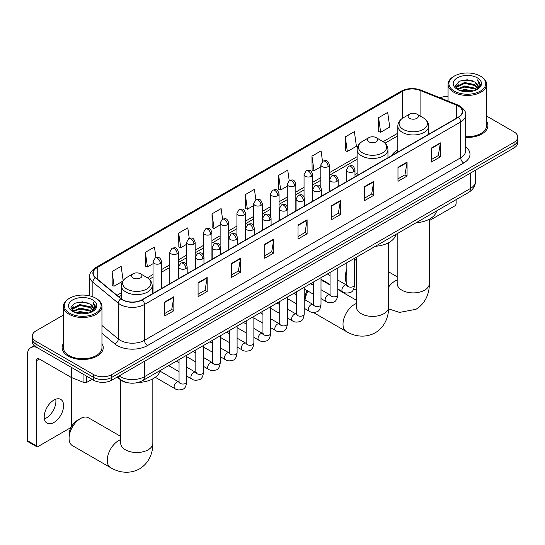 <?xml version="1.0" encoding="UTF-8"?>
<svg xmlns="http://www.w3.org/2000/svg" width="545" height="545" viewBox="0 0 545 545"><rect width="100%" height="100%" fill="white"/><g stroke="black" fill="none" stroke-linecap="round" stroke-linejoin="round"><path stroke-width="0.82" d="M357.118 173.487A22.699 13.107 0 0 0 354.986 174.795M397.83 149.984A22.699 13.107 0 0 0 391.589 155.666M128.749 382.924A12.848 7.419 180 0 1 120.615 379.892L117.175 377.051M63.404 315.071L36.031 330.87A12.848 7.419 0 0 0 32.271 336.115L32.271 341.708A12.848 7.419 0 0 0 36.031 346.961L93.583 380.185A12.848 7.419 0 0 0 111.752 380.185L513.99 147.954A12.848 7.419 0 0 0 517.75 142.708L517.75 139.915A12.848 7.419 0 0 1 513.99 145.161A12.848 7.419 0 0 0 517.75 139.915L517.75 137.115A12.848 7.419 0 0 0 513.99 131.87L486.617 116.065M32.271 336.115A12.848 7.419 0 0 0 36.031 341.361L93.583 374.585A12.848 7.419 0 0 0 111.752 374.585L111.752 377.385L513.99 145.161L111.752 377.385A12.848 7.419 0 0 1 93.583 377.385A12.848 7.419 0 0 0 111.752 377.385L111.752 380.185M36.031 341.361L36.031 344.161L93.583 377.385L36.031 344.161A12.848 7.419 0 0 1 32.271 338.915A12.848 7.419 0 0 0 36.031 344.161L36.031 346.961M63.404 343.527A20.56 11.867 0 0 0 62.116 347.656A20.56 11.867 0 0 0 68.139 356.048A20.56 11.867 0 0 0 90.545 358.624A20.56 11.867 0 0 0 103.237 347.656A20.56 11.867 0 0 0 101.956 343.527A20.56 11.867 0 0 1 103.237 347.656A20.56 11.867 0 0 1 90.545 358.624A20.56 11.867 0 0 1 68.139 356.048A20.56 11.867 0 0 1 62.116 347.656A20.56 11.867 0 0 1 63.404 343.527M458.256 105.989A13.707 7.916 180 0 1 462.269 111.582A13.707 7.916 180 0 1 458.256 117.182L142.041 299.743A13.707 7.916 180 0 1 121.126 298.687L95.675 277.705A13.707 7.916 180 0 1 93.195 273.168A13.707 7.916 180 0 1 97.214 267.568L402.53 91.294A13.707 7.916 180 0 1 420.086 90.409L456.424 105.103A13.707 7.916 180 0 1 458.256 105.989M458.495 105.846A14.047 8.114 0 0 0 456.621 104.94L420.277 90.245A14.047 8.114 0 0 0 402.285 91.158L96.969 267.432A14.047 8.114 0 0 0 95.395 277.814L120.84 298.796A14.047 8.114 0 0 0 142.286 299.879L458.495 117.318A14.047 8.114 0 0 0 458.495 105.846M164.76 301.978L164.76 315.971L173.848 310.725L173.848 296.732L164.76 301.978M164.76 313.491L171.757 309.451L173.807 297.202A3.427 1.976 -120 0 0 173.848 296.732M171.695 309.485L173.848 310.725M198.08 282.746L198.08 296.732L207.161 291.486L207.161 277.5L198.08 282.746M198.08 294.252L205.077 290.213L207.127 277.964A3.427 1.976 -120 0 0 207.161 277.5M205.015 290.247L207.161 291.486M231.393 263.507L231.393 277.5L240.481 272.255L240.481 258.262L231.393 263.507M231.393 275.021L238.39 270.974L240.447 258.725A3.427 1.976 -120 0 0 240.481 258.262M238.328 271.015L240.481 272.255M264.713 244.276L264.713 258.262L273.801 253.016L273.801 239.03L264.713 244.276M264.713 255.782L271.71 251.742L273.76 239.493A3.427 1.976 -120 0 0 273.801 239.03M271.648 251.776L273.801 253.016M431.299 148.097L431.299 162.083L440.387 156.837L440.387 142.851L431.299 148.097M431.299 159.603L438.296 155.563L440.346 143.315A3.427 1.976 -120 0 0 440.387 142.851M438.234 155.597L440.387 156.837M397.979 167.329L397.979 181.322L407.067 176.076L407.067 162.083L397.979 167.329M397.979 178.842L404.983 174.802L407.033 162.553A3.427 1.976 -120 0 0 407.067 162.083M404.921 174.836L407.067 176.076M364.666 186.567L364.666 200.56L373.747 195.314L373.747 181.322L364.666 186.567M364.666 198.073L371.663 194.034L373.713 181.785A3.427 1.976 -120 0 0 373.747 181.322M371.601 194.068L373.747 195.314M331.346 205.806L331.346 219.792L340.434 214.546L340.434 200.56L331.346 205.806M331.346 217.312L338.343 213.272L340.393 201.023A3.427 1.976 -120 0 0 340.434 200.56M338.281 213.306L340.434 214.546M298.026 225.037L298.026 239.03L307.114 233.785L307.114 219.792L298.026 225.037M298.026 236.544L305.03 232.504L307.08 220.255A3.427 1.976 -120 0 0 307.114 219.792M304.968 232.538L307.114 233.785M465.696 137.408A20.56 11.867 0 0 0 487.904 125.575A20.56 11.867 0 0 0 486.617 121.44A20.56 11.867 0 0 1 487.904 125.575A20.56 11.867 0 0 1 465.696 137.408M111.752 374.585L513.99 142.361A12.848 7.419 0 0 0 517.75 137.115M448.065 96.479A12.848 7.419 0 0 0 440.006 97.8M189.258 238.383L187.78 227.837L178.692 233.083L178.842 246.987M155.945 257.662L154.46 247.069L145.372 252.321L145.522 266.226M123.143 280.552L121.147 266.307L112.059 271.553L112.202 285.457M289.204 180.64L287.733 170.129L278.645 175.374L278.788 189.278M322.524 161.429L321.046 150.897L311.965 156.142L312.108 170.047M345.278 136.904L347.329 151.524L356.416 146.278L354.366 131.658L345.278 136.904L345.428 150.808M378.598 117.672L380.648 132.285L389.736 127.04L387.686 112.42L378.598 117.672L378.741 131.577M222.571 219.117L221.1 208.599L212.012 213.844L212.155 227.749M255.884 199.865L254.413 189.367L245.325 194.613L245.475 208.517M245.325 194.613L247.376 209.226L253.704 205.574M247.376 209.226L245.325 208.463M278.645 175.374L280.695 189.994L287.263 186.199M280.695 189.994L278.645 189.224M311.965 156.142L314.015 170.755L320.821 166.825M314.015 170.755L311.965 169.992M347.329 151.524L345.278 150.754M380.648 132.285L378.598 131.522M212.012 213.844L214.062 228.464L220.146 224.949M214.062 228.464L212.012 227.694M178.692 233.083L180.742 247.703L186.588 244.33M180.742 247.703L178.692 246.933M145.372 252.321L147.429 266.934L153.022 263.705M147.429 266.934L145.372 266.171M112.059 271.553L114.109 286.173L122.68 281.22M114.109 286.173L112.059 285.403M429.31 220.63L454.619 206.017A2.139 1.24 120 0 0 456.138 203.394L456.138 199.64M454.319 91.124A18.421 10.634 0 0 0 480.363 91.124A18.421 10.634 0 0 0 480.363 76.082L480.969 76.436A19.273 11.132 0 0 1 486.617 84.305A19.273 11.132 0 0 1 474.715 94.585A19.273 11.132 0 0 1 453.713 92.173A19.273 11.132 0 0 1 448.065 84.305A19.273 11.132 0 0 1 453.713 76.436L454.319 76.082A18.421 10.634 0 0 0 454.319 91.124M465.696 136.659A19.273 11.132 0 0 0 486.617 125.575L486.617 84.305M460.123 90.62L464.572 89.482L473.585 90.926M461.397 91.008L464.572 90.354L472.263 91.253M457.357 89.196L464.572 85.987L474.913 88.167L476.575 89.55M457.8 89.557L464.572 86.859L474.913 89.039L476.119 89.966M456.758 88.597L456.996 86.273L464.572 82.486L474.913 84.673L477.747 87.881M456.669 88.174L456.996 87.152L464.572 83.365L474.913 85.545L477.543 88.297M476.01 90.054A10.709 6.186 0 0 0 478.054 86.417A10.709 6.186 0 0 0 474.913 82.05L478.047 86.628M477.338 77.833A14.136 8.161 0 0 0 457.378 77.812A14.136 8.161 0 0 0 457.282 89.339A14.136 8.161 0 0 0 457.344 89.373A14.136 8.161 0 0 0 477.4 89.339A14.136 8.161 0 0 0 477.338 77.833M474.913 82.05L467.222 79.754L459.312 81.205L455.647 85.347L458.079 89.761M476.882 89.625L480.302 85.293L480.37 84.516L477.59 79.87L479.341 85.075L476.119 90M480.969 76.436L480.363 76.082A18.421 10.634 0 0 0 454.319 76.082M477.59 79.87L480.363 84.693M459.128 81.294L463.972 80.101L472.644 80.878M455.79 86.921L457.371 85.681M460.845 84.203L463.972 83.596L472.338 84.284M460.845 87.704L463.972 87.098L472.338 87.786M461.486 91.029L463.972 90.593L472.256 91.253M455.695 86.58L458.291 84.734M457.078 88.93L458.291 88.236M346.845 271.812A16.064 9.272 120 0 0 345.55 278.638L345.55 275.143A11.779 6.799 -60 0 1 346.845 269.244M356.478 259.216L354.557 260.326L356.478 259.216A16.064 9.272 120 0 0 354.557 260.612M345.55 278.638A16.064 9.272 120 0 0 346.845 283.972M409.615 118.333A5.143 2.97 0 0 0 416.884 118.333A5.143 2.97 0 0 0 416.884 114.137L423.261 117.822A14.163 8.182 0 0 1 423.261 129.39A14.163 8.182 0 0 1 403.232 129.39A14.163 8.182 0 0 1 403.232 117.822C399.744 119.893 397.939 122.645 397.83 126.079A15.424 8.904 0 0 0 402.339 132.374A15.424 8.904 0 0 0 419.146 134.302A15.424 8.904 0 0 0 428.67 126.079C428.554 122.645 426.749 119.893 423.261 117.822L416.884 114.137A5.143 2.97 0 0 0 409.615 114.137A5.143 2.97 0 0 0 409.615 118.333M416.08 222.769A23.558 13.605 0 0 0 436.634 210.901M304.846 299.75L304.846 298.646A11.779 6.799 -60 0 1 307.176 290.628M312.374 284.722A11.779 6.799 -60 0 1 313.171 284.218L313.171 284.218M313.286 284.592A16.064 9.272 120 0 0 312.844 284.994M308.061 291.139A16.064 9.272 120 0 0 305.002 299.845M368.904 141.836A5.143 2.97 0 0 0 376.173 141.836A5.143 2.97 0 0 0 376.173 137.64L382.556 141.325A14.163 8.182 0 0 1 382.556 152.893A14.163 8.182 0 0 1 362.52 152.886A14.163 8.182 0 0 1 362.52 141.325C359.032 143.396 357.234 146.149 357.118 149.582A15.424 8.904 0 0 0 361.635 155.877A15.424 8.904 0 0 0 378.441 157.805A15.424 8.904 0 0 0 387.958 149.582C387.842 146.149 386.044 143.396 382.556 141.325L376.173 137.64A5.143 2.97 0 0 0 368.904 137.64A5.143 2.97 0 0 0 368.904 141.836M375.369 246.272A23.558 13.605 0 0 0 395.929 234.404M330.066 285.042L324.234 281.67A16.064 9.272 120 0 0 320.998 280.927M69.079 438.262L69.079 434.76A11.779 6.799 -60 0 1 77.41 420.331L80.435 418.587A16.064 9.272 120 0 0 69.079 438.262A16.064 9.272 120 0 0 72.403 445.612L110.567 467.644A16.064 9.272 -60 0 1 108.108 454.775A16.064 9.272 -60 0 1 118.599 440.619A16.064 9.272 -60 0 1 120.711 439.631M133.137 277.957A5.143 2.97 0 0 0 140.406 277.957A5.143 2.97 0 0 0 140.406 273.753L146.789 277.439A14.163 8.182 0 0 1 146.789 289.007A14.163 8.182 0 0 1 126.753 289.007A14.163 8.182 0 0 1 126.753 277.439C123.265 279.51 121.467 282.262 121.351 285.696A15.424 8.904 0 0 0 125.868 291.991A15.424 8.904 0 0 0 142.674 293.925A15.424 8.904 0 0 0 152.191 285.696C152.082 282.262 150.277 279.51 146.789 277.439L140.406 273.753A5.143 2.97 0 0 0 133.137 273.753A5.143 2.97 0 0 0 133.137 277.957M138.123 382.467A23.558 13.605 0 0 0 160.162 370.518M120.711 436.402L88.467 417.79A16.064 9.272 120 0 0 80.435 418.587L77.41 420.331M55.733 399.226A13.707 7.916 -60 0 1 46.216 418.029A13.707 7.916 -60 0 1 44.383 418.887M53.901 422.47A13.707 7.916 120 0 0 62.859 410.385A13.707 7.916 120 0 0 60.761 399.403A13.707 7.916 120 0 0 53.901 400.084A13.707 7.916 120 0 0 44.949 412.163A13.707 7.916 120 0 0 47.047 423.145A13.707 7.916 120 0 0 53.901 422.47M86.689 376.207L86.689 382.413L92.064 379.306M36.672 347.329A17.133 9.892 -120 0 0 30.799 347.683A17.133 9.892 -120 0 0 27.25 355.524L27.25 440.517L36.338 445.762L36.338 360.77A4.285 2.473 60 0 1 37.224 358.814A4.285 2.473 60 0 1 39.363 359.026L71.034 377.31L71.034 367.167M36.338 445.762A2.139 1.24 120 0 0 36.781 446.743L27.693 441.491A2.139 1.24 -60 0 1 27.25 440.517M36.781 446.743A2.139 1.24 120 0 0 37.85 446.634L69.958 428.098A2.139 1.24 120 0 0 71.47 425.475L71.47 377.508M86.689 382.413A2.139 1.24 180 0 1 83.95 382.549L71.32 377.447A2.139 1.24 180 0 1 71.034 377.31M69.651 313.205A18.421 10.634 0 0 0 95.702 313.205A18.421 10.634 0 0 0 95.702 298.17L96.308 298.517A19.273 11.132 0 0 1 101.956 306.385A19.273 11.132 0 0 1 90.054 316.665A19.273 11.132 0 0 1 69.052 314.254A19.273 11.132 0 0 1 63.404 306.385A19.273 11.132 0 0 1 69.045 298.517L69.651 298.17A18.421 10.634 0 0 0 69.651 313.205M63.404 306.385L63.404 347.656A19.273 11.132 0 0 0 69.052 355.524A19.273 11.132 0 0 0 90.054 357.936A19.273 11.132 0 0 0 101.956 347.656L101.956 306.385M75.462 312.707L79.904 311.563L88.917 313.007M76.736 313.089L79.904 312.442L87.602 313.341M72.689 311.277L79.904 308.068L90.252 310.255L91.914 311.631M73.132 311.638L79.904 308.94L90.252 311.127L91.451 312.047M72.097 310.684L72.335 308.361L79.904 304.573L90.252 306.753L93.079 309.969M72.001 310.255L72.335 309.233L79.904 305.445L90.252 307.632L92.882 310.384M91.342 312.135A10.709 6.186 0 0 0 93.386 308.504A10.709 6.186 0 0 0 90.252 304.13L93.379 308.715M92.67 299.92A14.136 8.161 0 0 0 72.717 299.9A14.136 8.161 0 0 0 72.621 311.42A14.136 8.161 0 0 0 72.683 311.461A14.136 8.161 0 0 0 92.732 311.42A14.136 8.161 0 0 0 92.67 299.92M90.252 304.13L82.554 301.835L74.651 303.286L70.986 307.435L73.412 311.849M92.221 311.706L95.634 307.373L95.702 306.597L92.923 301.957L94.673 307.155L91.458 312.087M96.308 298.517L95.702 298.17A18.421 10.634 0 0 0 69.651 298.17M92.923 301.957L95.702 306.774M74.467 303.381L79.304 302.182L87.983 302.966M71.123 309.008L72.703 307.768M76.184 306.29L79.304 305.684L87.67 306.372M76.184 309.785L79.304 309.178L87.67 309.867M76.825 313.116L79.304 312.68L87.588 313.341M71.034 308.668L73.623 306.821M72.41 311.018L73.623 310.316M119.083 375.948A17.133 9.892 0 0 0 120.234 376.684A17.133 9.892 0 0 0 144.466 376.684L470.369 188.529A17.133 9.892 0 0 0 475.39 181.533C475.512 185.784 473.251 189.422 468.598 192.446L142.695 380.608A8.57 4.946 60 0 0 144.466 376.684L144.466 361.294M470.369 173.14L470.369 188.529A8.57 4.946 60 0 1 468.598 192.446M118.388 376.35A8.57 5.729 129.5 0 0 119.886 379.136L117.284 376.99M513.99 147.954L513.99 142.361M93.583 380.185L93.583 374.585M465.696 146.83A21.419 12.365 180 0 1 463.706 162.996L147.497 345.557A4.285 2.473 60 0 1 144.466 340.312L460.682 157.75A17.133 9.892 0 0 0 465.696 150.754L465.696 114.941A17.133 9.892 180 0 1 460.682 121.937A4.285 2.473 -120 0 0 458.495 117.318M147.497 345.557A21.419 12.365 180 0 1 117.209 345.557A21.419 12.365 180 0 1 114.804 343.909L101.956 333.308M120.84 298.796A4.285 2.868 129.5 0 0 118.313 303.177L118.313 338.99A17.133 9.892 0 0 0 120.234 340.312A17.133 9.892 0 0 0 144.466 340.312L144.466 304.498A17.133 9.892 180 0 1 118.313 303.177L92.868 282.194A17.133 9.892 180 0 1 89.768 276.519L89.768 295.874M465.696 114.941C466.268 112.263 464.299 109.279 459.789 105.982L457.541 104.892A4.285 2.003 112 0 0 456.621 104.94M457.541 104.892L421.196 90.198C414.105 87.691 407.367 88.052 400.991 91.294A4.285 2.473 60 0 1 402.285 91.158M96.969 267.432A4.285 2.473 -120 0 0 95.675 267.568C91.226 270.763 89.264 273.747 89.768 276.519M95.395 277.814A4.285 2.868 129.5 0 0 92.868 282.194L92.868 296.827M421.196 90.198A4.285 2.003 112 0 0 420.277 90.245M142.286 299.879A4.285 2.473 60 0 1 144.466 304.498L460.682 121.937L460.682 157.75A4.285 2.473 60 0 0 463.706 162.996M101.956 325.501L118.313 338.99A4.285 2.868 -50.5 0 1 114.804 343.909M97.214 267.568L97.214 278.972M456.424 105.103L456.424 118.238M420.086 90.409L420.086 115.983M429.903 133.552L428.67 133.048M402.53 91.294L402.53 118.251M397.83 133.184L383.128 141.673M357.118 156.688L329.391 172.69M320.821 177.636L312.612 182.377M304.042 187.323L295.833 192.072M287.263 197.018L279.054 201.759M270.484 206.705L262.274 211.446M253.704 216.392L245.488 221.134M236.925 226.08L228.709 230.821M220.146 235.767L211.93 240.509M203.367 245.454L195.151 250.196M186.588 255.142L178.372 259.883M169.808 264.829L161.593 269.571M153.022 274.517L147.361 277.786M121.351 292.801L117.018 295.301M298.026 225.48L307.08 220.255M331.346 206.248L340.393 201.023M364.666 187.01L373.713 181.785M397.979 167.778L407.033 162.553M431.299 148.54L440.346 143.315M264.713 244.719L273.76 239.493M231.393 263.95L240.447 258.725M198.08 283.189L207.127 277.964M164.76 302.427L173.807 297.202M429.31 219.219L429.31 283.625A16.064 9.272 180 0 1 424.603 290.178A16.064 9.272 180 0 1 401.89 290.178A16.064 9.272 180 0 1 397.182 283.625L397.223 284.252M388.599 287.072A16.064 9.272 -60 0 1 395.07 281.002A16.064 9.272 -60 0 1 397.182 280.007M388.599 242.716L388.599 307.121A16.064 9.272 180 0 1 383.898 313.682A16.064 9.272 180 0 1 361.178 313.682A16.064 9.272 180 0 1 356.478 307.121L356.512 307.755M388.599 307.121C388.817 315.187 385.819 326.326 375.246 332.797C364.36 338.724 353.215 335.747 346.334 331.53A16.064 9.272 -60 0 1 343.875 318.655A16.064 9.272 -60 0 1 354.366 304.498A16.064 9.272 -60 0 1 356.478 303.51M152.838 378.836L152.838 443.242A16.064 9.272 180 0 1 148.131 449.802A16.064 9.272 180 0 1 125.418 449.802A16.064 9.272 180 0 1 120.711 443.242L120.745 443.868M353.732 171.689A4.285 2.473 0 0 0 354.986 169.938C353.249 164.44 351.559 165.537 348.562 166.225A4.285 2.473 60 0 1 350.701 166.436A4.285 2.473 -120 0 1 353.732 171.689A4.285 2.473 0 0 1 347.669 171.689A4.285 2.473 0 0 1 346.416 169.938L348.562 166.225M337.777 288.918L342.716 291.766A3.856 2.228 -60 0 1 342.124 288.68A3.856 2.228 -60 0 1 344.644 285.28A3.856 2.228 -60 0 1 344.815 285.192A3.856 2.228 -60 0 1 346.572 285.09L337.777 280.014M347.07 285.478L346.722 285.764L346.845 284.933A3.856 2.228 -0 0 0 347.976 286.507A3.856 2.228 -0 0 0 353.249 286.602A3.856 2.228 -0 0 0 354.557 284.933C354.025 289.409 352.642 291.909 350.394 292.433C347.179 293.414 344.617 293.19 342.716 291.766M336.953 181.376A4.285 2.473 0 0 0 338.207 179.625C336.469 174.127 334.78 175.224 331.782 175.912A4.285 2.473 60 0 1 333.922 176.13A4.285 2.473 -120 0 1 336.953 181.376A4.285 2.473 0 0 1 330.89 181.376A4.285 2.473 0 0 1 329.636 179.625L331.782 175.912M320.998 298.606L325.937 301.453A3.856 2.228 -60 0 1 325.345 298.367A3.856 2.228 -60 0 1 327.865 294.968A3.856 2.228 -60 0 1 328.036 294.879A3.856 2.228 -60 0 1 329.793 294.777L320.998 289.702M330.284 295.165L329.943 295.451L330.066 294.62A3.856 2.228 -0 0 0 331.197 296.194A3.856 2.228 -0 0 0 336.469 296.289A3.856 2.228 -0 0 0 337.777 294.62C337.246 299.096 335.863 301.596 333.615 302.121C330.393 303.102 327.838 302.877 325.937 301.453M320.167 191.063A4.285 2.473 0 0 0 321.427 189.313C319.683 183.815 317.994 184.912 314.996 185.6A4.285 2.473 60 0 1 317.142 185.818A4.285 2.473 -120 0 1 320.167 191.063A4.285 2.473 0 0 1 314.111 191.063A4.285 2.473 0 0 1 312.857 189.313L314.996 185.6M304.219 308.293L309.158 311.147A3.856 2.228 -60 0 1 308.565 308.054A3.856 2.228 -60 0 1 311.086 304.655A3.856 2.228 -60 0 1 311.256 304.566A3.856 2.228 -60 0 1 313.014 304.464L304.219 299.389M313.504 304.853L313.164 305.139L313.286 304.308A3.856 2.228 -0 0 0 314.417 305.881A3.856 2.228 -0 0 0 319.69 305.977A3.856 2.228 -0 0 0 320.998 304.308C320.467 308.783 319.084 311.284 316.836 311.808C313.613 312.789 311.052 312.564 309.158 311.147M303.388 200.751A4.285 2.473 0 0 0 304.648 199C302.904 193.509 301.215 194.599 298.217 195.294A4.285 2.473 60 0 1 300.363 195.505A4.285 2.473 -120 0 1 303.388 200.751A4.285 2.473 0 0 1 297.332 200.751A4.285 2.473 0 0 1 296.078 199L298.217 195.294M287.44 317.98L292.379 320.835A3.856 2.228 -60 0 1 291.786 317.742A3.856 2.228 -60 0 1 294.307 314.342A3.856 2.228 -60 0 1 294.477 314.254A3.856 2.228 -60 0 1 296.228 314.152L287.44 309.076M296.725 314.54L296.385 314.826L296.507 313.995A3.856 2.228 -0 0 0 297.638 315.569A3.856 2.228 -0 0 0 302.911 315.664A3.856 2.228 -0 0 0 304.219 313.995C303.688 318.471 302.305 320.971 300.057 321.496C296.834 322.477 294.273 322.252 292.379 320.835M286.609 210.438A4.285 2.473 0 0 0 287.862 208.687C286.125 203.196 284.435 204.286 281.438 204.981A4.285 2.473 60 0 1 283.584 205.192A4.285 2.473 -120 0 1 286.609 210.438A4.285 2.473 0 0 1 280.552 210.438A4.285 2.473 0 0 1 279.299 208.687L281.438 204.981M270.654 327.668L275.6 330.522A3.856 2.228 -60 0 1 275.007 327.429A3.856 2.228 -60 0 1 277.521 324.037A3.856 2.228 -60 0 1 277.698 323.941A3.856 2.228 -60 0 1 279.449 323.839L270.654 318.764M279.946 324.234L279.605 324.513L279.728 323.682A3.856 2.228 -0 0 0 280.859 325.256A3.856 2.228 -0 0 0 286.132 325.351A3.856 2.228 -0 0 0 287.44 323.682C286.908 328.158 285.519 330.658 283.277 331.183C280.055 332.164 277.494 331.946 275.6 330.522M269.829 220.126A4.285 2.473 0 0 0 271.083 218.375C269.346 212.884 267.656 213.974 264.659 214.669A4.285 2.473 60 0 1 266.805 214.88A4.285 2.473 -120 0 1 269.829 220.126A4.285 2.473 0 0 1 263.773 220.126A4.285 2.473 0 0 1 262.52 218.375L264.659 214.669M253.875 337.355L258.814 340.209A3.856 2.228 -60 0 1 258.228 337.117A3.856 2.228 -60 0 1 260.742 333.724A3.856 2.228 -60 0 1 260.912 333.629A3.856 2.228 -60 0 1 262.67 333.533L253.875 328.451M263.167 333.922L262.826 334.201L262.949 333.37A3.856 2.228 -0 0 0 264.073 334.943A3.856 2.228 -0 0 0 269.353 335.039A3.856 2.228 -0 0 0 270.654 333.37C270.129 337.846 268.74 340.346 266.498 340.87C263.276 341.851 260.714 341.633 258.814 340.209M253.05 229.813A4.285 2.473 0 0 0 254.304 228.062C252.567 222.571 250.877 223.661 247.88 224.356A4.285 2.473 60 0 1 250.019 224.567A4.285 2.473 -120 0 1 253.05 229.813A4.285 2.473 0 0 1 246.994 229.813A4.285 2.473 0 0 1 245.741 228.062L247.88 224.356M237.095 347.042L242.034 349.897A3.856 2.228 -60 0 1 241.449 346.804A3.856 2.228 -60 0 1 243.962 343.411A3.856 2.228 -60 0 1 244.133 343.316A3.856 2.228 -60 0 1 245.89 343.221L237.095 338.138M246.388 343.609L246.04 343.888L246.17 343.057A3.856 2.228 -0 0 0 247.294 344.631A3.856 2.228 -0 0 0 252.573 344.726A3.856 2.228 -0 0 0 253.875 343.057C253.35 347.533 251.96 350.033 249.719 350.558C246.497 351.539 243.935 351.321 242.034 349.897M236.271 239.5A4.285 2.473 0 0 0 237.525 237.749C235.787 232.259 234.098 233.349 231.1 234.043A4.285 2.473 60 0 1 233.24 234.255A4.285 2.473 -120 0 1 236.271 239.5A4.285 2.473 0 0 1 230.215 239.5A4.285 2.473 0 0 1 228.961 237.749L231.1 234.043M220.316 356.73L225.255 359.584A3.856 2.228 -60 0 1 224.663 356.491A3.856 2.228 -60 0 1 227.183 353.099A3.856 2.228 -60 0 1 227.354 353.003A3.856 2.228 -60 0 1 229.111 352.908L220.316 347.826M229.609 353.296L229.261 353.582L229.384 352.744A3.856 2.228 -0 0 0 230.515 354.318A3.856 2.228 -0 0 0 235.794 354.413A3.856 2.228 -0 0 0 237.095 352.744C236.571 357.22 235.181 359.72 232.94 360.245C229.718 361.226 227.156 361.008 225.255 359.584M219.492 249.188A4.285 2.473 0 0 0 220.745 247.437C219.008 241.946 217.319 243.036 214.321 243.731A4.285 2.473 60 0 1 216.46 243.942A4.285 2.473 -120 0 1 219.492 249.188A4.285 2.473 0 0 1 213.436 249.188A4.285 2.473 0 0 1 212.182 247.437L214.321 243.731M203.537 366.417L208.476 369.272A3.856 2.228 -60 0 1 207.883 366.179A3.856 2.228 -60 0 1 210.404 362.786A3.856 2.228 -60 0 1 210.574 362.691A3.856 2.228 -60 0 1 212.332 362.595L203.537 357.513M212.829 362.984L212.482 363.27L212.605 362.432A3.856 2.228 -0 0 0 213.735 364.006A3.856 2.228 -0 0 0 219.015 364.101A3.856 2.228 -0 0 0 220.316 362.432C219.792 366.914 218.402 369.415 216.161 369.939C212.938 370.913 210.377 370.695 208.476 369.272M202.713 258.875A4.285 2.473 0 0 0 203.966 257.124C202.229 251.633 200.54 252.723 197.542 253.418A4.285 2.473 60 0 1 199.681 253.629A4.285 2.473 -120 0 1 202.713 258.875A4.285 2.473 0 0 1 196.656 258.875A4.285 2.473 0 0 1 195.396 257.124L197.542 253.418M186.758 376.105L191.697 378.959A3.856 2.228 -60 0 1 191.104 375.866A3.856 2.228 -60 0 1 193.625 372.473A3.856 2.228 -60 0 1 193.795 372.378A3.856 2.228 -60 0 1 195.553 372.283L186.758 367.201M196.05 372.671L195.703 372.957L195.825 372.119A3.856 2.228 -0 0 0 196.956 373.693A3.856 2.228 -0 0 0 202.229 373.795A3.856 2.228 -0 0 0 203.537 372.119C203.006 376.602 201.623 379.102 199.381 379.627C196.159 380.601 193.598 380.383 191.697 378.959M185.934 268.562A4.285 2.473 0 0 0 187.187 266.812C185.45 261.321 183.76 262.418 180.763 263.106A4.285 2.473 60 0 1 182.902 263.317A4.285 2.473 -120 0 1 185.934 268.562A4.285 2.473 0 0 1 179.87 268.562A4.285 2.473 0 0 1 178.617 266.812L180.763 263.106M155.277 377.304L174.918 388.646A3.856 2.228 -60 0 1 174.325 385.56A3.856 2.228 -60 0 1 176.846 382.161A3.856 2.228 -60 0 1 177.016 382.065A3.856 2.228 -60 0 1 178.774 381.97L160.005 371.138M179.271 382.358L178.923 382.644L179.046 381.807A3.856 2.228 -0 0 0 180.177 383.387A3.856 2.228 -0 0 0 185.45 383.482A3.856 2.228 -0 0 0 186.758 381.807C186.227 386.289 184.844 388.789 182.595 389.314C179.38 390.288 176.818 390.07 174.918 388.646M328.138 166.6A4.285 2.473 0 0 0 329.391 164.849C327.654 159.351 325.965 160.448 322.967 161.136A4.285 2.473 60 0 1 325.106 161.354A4.285 2.473 -120 0 1 328.138 166.6A4.285 2.473 0 0 1 322.081 166.6A4.285 2.473 0 0 1 320.821 164.849L322.967 161.136M311.359 176.287A4.285 2.473 0 0 0 312.612 174.536C310.875 169.039 309.185 170.135 306.188 170.823A4.285 2.473 60 0 1 308.327 171.041A4.285 2.473 -120 0 1 311.359 176.287A4.285 2.473 0 0 1 305.295 176.287A4.285 2.473 0 0 1 304.042 174.536L306.188 170.823M294.579 185.974A4.285 2.473 0 0 0 295.833 184.224C294.096 178.733 292.406 179.823 289.409 180.511A4.285 2.473 60 0 1 291.548 180.729A4.285 2.473 -120 0 1 294.579 185.974A4.285 2.473 0 0 1 288.516 185.974A4.285 2.473 0 0 1 287.263 184.224L289.409 180.511M277.793 195.662A4.285 2.473 0 0 0 279.054 193.911C277.31 188.42 275.62 189.51 272.623 190.205A4.285 2.473 60 0 1 274.769 190.416A4.285 2.473 -120 0 1 277.793 195.662A4.285 2.473 0 0 1 271.737 195.662A4.285 2.473 0 0 1 270.484 193.911L272.623 190.205M261.014 205.349A4.285 2.473 0 0 0 262.274 203.598C260.53 198.108 258.841 199.197 255.843 199.892A4.285 2.473 60 0 1 257.989 200.104A4.285 2.473 -120 0 1 261.014 205.349A4.285 2.473 0 0 1 254.958 205.349A4.285 2.473 0 0 1 253.704 203.598L255.843 199.892M244.235 215.037A4.285 2.473 0 0 0 245.488 213.286C243.751 207.795 242.062 208.885 239.064 209.58A4.285 2.473 60 0 1 241.21 209.791A4.285 2.473 -120 0 1 244.235 215.037A4.285 2.473 0 0 1 238.179 215.037A4.285 2.473 0 0 1 236.925 213.286L239.064 209.58M227.456 224.724A4.285 2.473 0 0 0 228.709 222.973C226.972 217.482 225.283 218.572 222.285 219.267A4.285 2.473 60 0 1 224.431 219.478A4.285 2.473 -120 0 1 227.456 224.724A4.285 2.473 0 0 1 221.399 224.724A4.285 2.473 0 0 1 220.146 222.973L222.285 219.267M210.677 234.411A4.285 2.473 0 0 0 211.93 232.66C210.193 227.17 208.503 228.26 205.506 228.954A4.285 2.473 60 0 1 207.645 229.166A4.285 2.473 -120 0 1 210.677 234.411A4.285 2.473 0 0 1 204.62 234.411A4.285 2.473 0 0 1 203.367 232.66L205.506 228.954M193.897 244.099A4.285 2.473 0 0 0 195.151 242.348C193.414 236.857 191.724 237.947 188.727 238.642A4.285 2.473 60 0 1 190.866 238.853A4.285 2.473 -120 0 1 193.897 244.099A4.285 2.473 0 0 1 187.841 244.099A4.285 2.473 0 0 1 186.588 242.348L188.727 238.642M177.118 253.786A4.285 2.473 0 0 0 178.372 252.035C176.634 246.544 174.945 247.641 171.948 248.329A4.285 2.473 60 0 1 174.087 248.54A4.285 2.473 -120 0 1 177.118 253.786A4.285 2.473 0 0 1 171.062 253.786A4.285 2.473 0 0 1 169.808 252.035L171.948 248.329M160.339 263.473A4.285 2.473 0 0 0 161.593 261.723C159.855 256.232 158.166 257.329 155.168 258.017A4.285 2.473 60 0 1 157.307 258.228A4.285 2.473 -120 0 1 160.339 263.473A4.285 2.473 0 0 1 154.283 263.473A4.285 2.473 0 0 1 153.022 261.723L155.168 258.017M36.338 360.77L39.363 359.026M71.32 367.33L71.32 377.447M83.95 382.549L83.95 374.619M142.695 380.608C135.8 384.068 128.906 384.068 122.012 380.608L119.886 379.136M475.39 181.533L475.39 170.238M400.991 91.294L95.675 267.568M397.83 135.787L385.043 143.172M357.118 159.29L329.391 175.299M320.821 180.245L312.612 184.987M304.042 189.933L295.833 194.674M287.263 199.62L279.054 204.361M270.484 209.307L262.274 214.049M253.704 218.995L245.488 223.736M236.925 228.682L228.709 233.43M220.146 238.376L211.93 243.118M203.367 248.064L195.151 252.805M186.588 257.751L178.372 262.492M169.808 267.438L161.593 272.18M153.022 277.126L149.275 279.285M121.351 295.41L118.878 296.834M456.635 88.447L456.635 87.738M448.065 101.063L448.065 84.305M429.31 283.625C429.528 291.691 426.531 302.829 415.958 309.301L399.519 312.408L388.565 308.858M356.478 290.376L353.8 288.83M428.67 134.261L428.67 126.079M397.83 152.069L397.83 126.079M409.615 114.137L403.232 117.822M397.182 276.785L388.599 271.832M397.182 233.676L397.182 283.625M346.334 331.53L313.327 312.469M387.958 157.764L387.958 149.582M357.118 175.572L357.118 149.582M368.904 137.64L362.52 141.325M356.478 300.288L337.777 289.49M356.478 257.179L356.478 307.121M152.838 443.242C153.05 451.308 150.052 462.446 139.479 468.918C128.593 474.838 117.448 471.868 110.567 467.644M152.191 293.884L152.191 285.696M121.351 298.871L121.351 285.696M133.137 273.753L126.753 277.439M120.711 379.967L120.711 443.242M347.356 285.403L346.572 285.09M354.557 258.289L354.557 284.933M354.986 176.805L354.986 169.938M330.066 284.463L320.998 279.231M346.845 262.738L346.845 284.933M346.416 181.751L346.416 169.938M330.066 275.566L327.354 273.992M330.577 295.09L329.793 294.777M337.777 267.977L337.777 294.62M338.207 186.492L338.207 179.625M313.286 294.15L304.219 288.918M330.066 272.425L330.066 294.62M329.636 191.438L329.636 179.625M313.286 285.253L310.575 283.686M313.791 304.778L313.014 304.464M320.998 277.664L320.998 304.308M321.427 196.18L321.427 189.313M296.507 303.838L287.44 298.606M313.286 282.112L313.286 304.308M312.857 201.125L312.857 189.313M296.507 294.94L293.789 293.373M297.011 314.465L296.228 314.152M304.219 287.351L304.219 313.995M304.648 205.867L304.648 199M279.728 313.532L270.654 308.293M296.507 291.807L296.507 313.995M296.078 210.813L296.078 199M279.728 304.628L277.01 303.061M280.232 324.152L279.449 323.839M287.44 297.039L287.44 323.682M287.862 215.554L287.862 208.687M262.949 323.219L253.875 317.98M279.728 301.494L279.728 323.682M279.299 220.5L279.299 208.687M262.949 314.315L260.231 312.748M263.453 333.84L262.67 333.533M270.654 306.726L270.654 333.37M271.083 225.242L271.083 218.375M246.17 332.906L237.095 327.668M262.949 311.181L262.949 333.37M262.52 230.188L262.52 218.375M246.17 324.002L243.452 322.436M246.674 343.527L245.89 343.221M253.875 316.413L253.875 343.057M254.304 234.929L254.304 228.062M229.384 342.594L220.316 337.355M246.17 320.869L246.17 343.057M245.741 239.875L245.741 228.062M229.384 333.69L226.672 332.123M229.895 353.215L229.111 352.908M237.095 326.101L237.095 352.744M237.525 244.616L237.525 237.749M212.605 352.281L203.537 347.042M229.384 330.556L229.384 352.744M228.961 249.562L228.961 237.749M212.605 343.377L209.893 341.81M213.115 362.902L212.332 362.595M220.316 335.788L220.316 362.432M220.745 254.304L220.745 247.437M195.825 361.969L186.758 356.73M212.605 340.243L212.605 362.432M212.182 259.25L212.182 247.437M195.825 353.065L193.114 351.498M196.336 372.589L195.553 372.283M203.537 345.476L203.537 372.119M203.966 263.991L203.966 257.124M179.046 371.656L168.623 365.634M195.825 349.931L195.825 372.119M195.396 268.937L195.396 257.124M179.046 362.752L176.335 361.185M179.557 382.277L178.774 381.97M186.758 355.163L186.758 381.807M187.187 273.679L187.187 266.812M179.046 359.618L179.046 381.807M178.617 278.624L178.617 266.812M329.391 191.581L329.391 164.849M320.821 187.126L320.821 164.849M312.612 201.269L312.612 174.536M304.042 196.813L304.042 174.536M295.833 210.956L295.833 184.224M287.263 206.501L287.263 184.224M279.054 220.643L279.054 193.911M270.484 216.188L270.484 193.911M262.274 230.331L262.274 203.598M253.704 225.875L253.704 203.598M245.488 240.018L245.488 213.286M236.925 235.563L236.925 213.286M228.709 249.705L228.709 222.973M220.146 245.25L220.146 222.973M211.93 259.393L211.93 232.66M203.367 254.937L203.367 232.66M195.151 269.08L195.151 242.348M186.588 264.625L186.588 242.348M178.372 278.767L178.372 252.035M169.808 283.713L169.808 252.035M161.593 288.455L161.593 261.723M153.022 293.401L153.022 261.723M30.799 347.683L34.267 345.68M71.967 310.534L71.967 309.819"/></g></svg>
